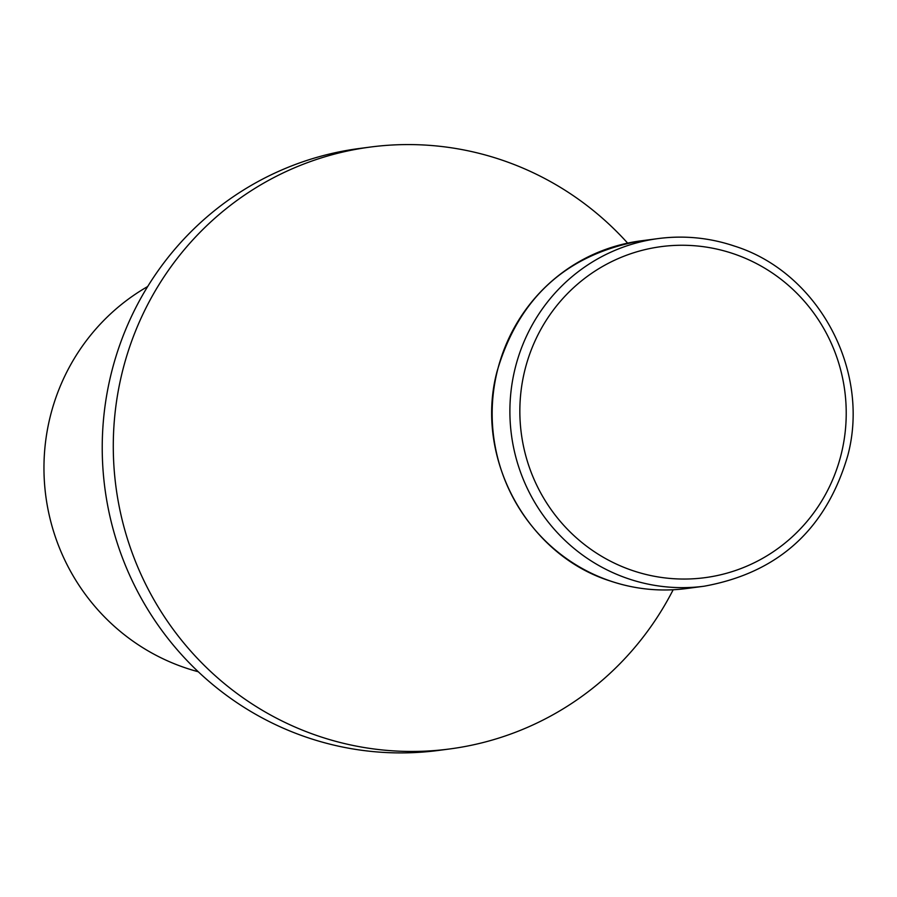 <?xml version="1.0" encoding="UTF-8"?>
<svg xmlns="http://www.w3.org/2000/svg" width="897" height="897" viewBox="0 0 897 897"><rect width="100%" height="100%" fill="white"/><g stroke="black" fill="none" stroke-linecap="round" stroke-linejoin="round"><path stroke-width="1.35" d="M627.642 243.121A303.556 296.593 82.5 0 0 370.461 147.041L359.405 148.487A303.556 296.593 82.5 0 0 116.98 353.25A303.556 296.593 82.5 0 0 438.465 750.441L449.52 748.984A303.556 296.593 82.5 0 0 673.165 589.755M370.461 147.041A303.556 296.593 82.5 0 0 128.036 351.792A303.556 296.593 82.5 0 0 449.52 748.984M147.657 286.547A209.349 204.55 82.5 0 0 54.134 402.854A209.349 204.55 82.5 0 0 198.248 671.741M734.632 246.159A175.33 171.305 82.5 0 0 658.432 238.546A175.33 171.305 82.5 0 0 518.41 356.804A175.33 171.305 82.5 0 0 627.9 578.599A175.33 171.305 82.5 0 0 704.1 586.223L686.373 588.555C660.383 591.885 634.93 589.34 610.016 580.92C526.696 554.615 474.199 457.358 496.972 371.728C518.5 297.961 566.411 254.344 640.705 240.878A175.33 171.305 82.5 0 0 500.683 359.136A175.33 171.305 82.5 0 0 610.173 580.931A175.33 171.305 82.5 0 0 686.373 588.555M527.963 359.226A166.954 163.119 82.5 0 0 632.217 570.436A166.954 163.119 82.5 0 0 838.112 465.072A166.954 163.119 82.5 0 0 733.858 253.873A166.954 163.119 82.5 0 0 527.963 359.226M704.1 586.223C778.394 572.757 826.305 529.14 847.833 455.362C870.606 369.732 818.109 272.486 734.789 246.182C709.875 237.761 684.422 235.216 658.432 238.546L640.705 240.878"/></g></svg>
